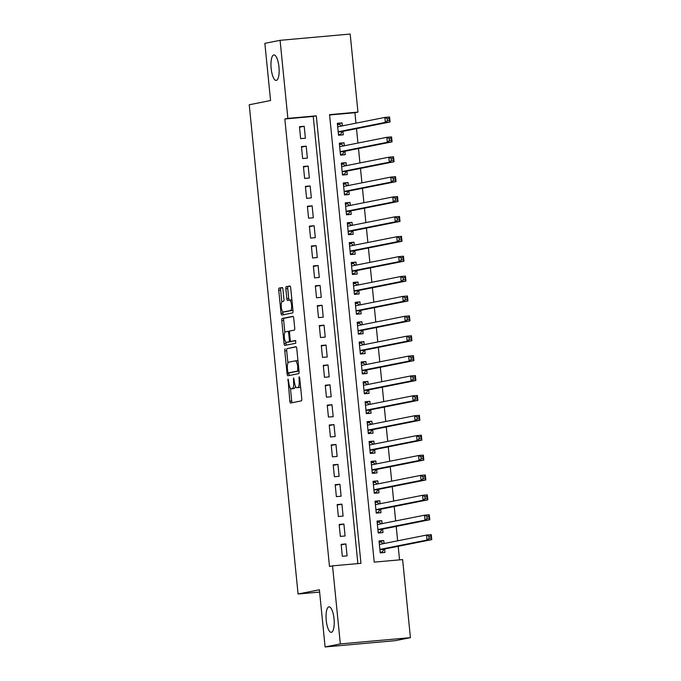 <?xml version="1.0" encoding="UTF-8"?>
<svg xmlns="http://www.w3.org/2000/svg" width="681" height="681" viewBox="0 0 681 681"><rect width="100%" height="100%" fill="white"/><g stroke="black" fill="none" stroke-linecap="round" stroke-linejoin="round"><path stroke-width="1.02" d="M288.02 378.985L289.808 401.177A1.966 0.604 -95.1 0 0 290.583 403.007A1.966 0.604 -95.1 0 0 290.608 403.007L301.368 400.871A1.966 0.604 -95.1 0 0 301.768 398.794L299.7 378.057L299.146 376.772L299.129 380.909A6.282 1.941 -95.1 0 1 297.844 387.532L296.942 387.71A6.282 1.941 -95.1 0 1 296.882 387.719A6.282 1.941 -95.1 0 1 294.405 381.845L293.596 377.878L293.571 382.007A6.282 1.941 -95.1 0 1 292.277 388.638L291.383 388.817A6.282 1.941 -95.1 0 1 291.323 388.825A6.282 1.941 -95.1 0 1 288.846 382.952L288.02 378.985M276.324 80.418A12.794 3.958 -95.1 0 0 278.972 67.121A12.794 3.958 -95.1 0 0 273.907 54.94A12.794 3.958 -95.1 0 0 273.779 54.957A12.794 3.958 -95.1 0 0 271.132 68.253A12.794 3.958 -95.1 0 0 276.188 80.435A12.794 3.958 -95.1 0 0 276.324 80.418M331.409 632.308A12.794 3.958 -95.1 0 0 334.056 619.02A12.794 3.958 -95.1 0 0 329 606.839A12.794 3.958 -95.1 0 0 328.863 606.856A12.794 3.958 -95.1 0 0 326.216 620.144A12.794 3.958 -95.1 0 0 331.272 632.326A12.794 3.958 -95.1 0 0 331.409 632.308M282.947 289.357A1.966 0.604 -95.1 0 0 282.181 287.518A1.966 0.604 -95.1 0 0 282.155 287.527L279.133 288.123A1.966 0.604 -95.1 0 0 278.733 290.191L281.032 313.226A1.966 0.604 -95.1 0 0 281.806 315.065L292.592 312.92A1.966 0.604 -95.1 0 0 292.992 310.851L290.693 287.816A1.966 0.604 -95.1 0 0 289.919 285.977A1.966 0.604 -95.1 0 0 289.902 285.986L286.25 286.71A1.966 0.604 -95.1 0 0 285.85 288.778L286.837 298.636A1.966 0.604 -95.1 0 0 287.603 300.474A1.966 0.604 -95.1 0 0 287.629 300.474L289.434 300.108A5.252 1.626 -95.1 0 1 289.493 300.108A5.252 1.626 -95.1 0 1 291.562 305.105A5.252 1.626 -95.1 0 1 290.481 310.553L283.39 311.966A5.252 1.626 -95.1 0 1 283.339 311.975A5.252 1.626 -95.1 0 1 281.262 306.969A5.252 1.626 -95.1 0 1 282.351 301.521L283.534 301.283A1.966 0.604 -95.1 0 0 283.934 299.214L282.947 289.357M410.422 637.654L395.184 640.676L325.101 646.95L319.398 589.772L298.074 594.011L249.237 104.763L270.561 100.524L264.858 43.346L280.087 40.324L350.17 34.05L357.959 112.11L329.553 114.655L374.218 562.131L402.624 559.595L410.422 637.654L340.33 643.92L332.541 565.86L360.956 563.323L316.29 115.838L287.876 118.383L280.087 40.324M325.101 646.95L340.33 643.92M357.874 563.596L313.243 116.442L284.828 118.988L329.493 566.464L332.541 565.86M284.828 118.988L287.876 118.383M285.194 348.834A1.966 0.604 -95.1 0 0 284.794 350.902L287.093 373.937A1.966 0.604 -95.1 0 0 287.867 375.776A1.966 0.604 -95.1 0 0 287.884 375.776L298.653 373.639A1.966 0.604 -95.1 0 0 299.053 371.562L296.754 348.527A1.966 0.604 -95.1 0 0 295.98 346.689A1.966 0.604 -95.1 0 0 295.963 346.697L287.093 348.663A1.966 0.604 -95.1 0 0 286.684 350.732L287.918 363.041M285.824 342.058L285.96 343.411L284.062 343.582L281.764 320.547A1.966 0.604 -95.1 0 1 282.164 318.478L292.932 316.342A1.966 0.604 -95.1 0 1 292.949 316.333L292.932 316.342M292.839 341.249A1.966 0.604 -95.1 0 0 292.856 341.249L290.966 341.419A1.966 0.604 -95.1 0 1 290.191 339.581L289.536 333.043A1.966 0.604 -95.1 0 1 289.936 330.966L294.303 330.106A1.966 0.604 -95.1 0 0 294.711 328.029L293.724 318.172A1.966 0.604 -95.1 0 0 292.949 316.333M290.966 341.419A1.966 0.604 -95.1 0 0 290.983 341.411L295.528 340.509M284.062 343.582A1.966 0.604 -95.1 0 0 284.837 345.42A1.966 0.604 -95.1 0 0 284.854 345.42L295.801 343.241L295.537 340.509M342.373 125.866L342.075 122.895L337.393 123.823M342.075 122.895L337.342 123.321L338.534 135.255L343.267 134.829L342.918 131.348M344.356 145.76L344.058 142.78L339.376 143.717M344.058 142.78L339.325 143.206L340.517 155.14L345.25 154.715L344.909 151.233M346.348 165.645L346.05 162.674L341.36 163.602M346.05 162.674L341.309 163.091L342.5 175.026L347.242 174.6L346.893 171.127M348.331 185.53L348.034 182.559L343.343 183.487M348.034 182.559L343.301 182.985L344.484 194.919L349.225 194.494L348.876 191.012M350.315 205.424L350.017 202.444L345.335 203.381M350.017 202.444L345.284 202.87L346.476 214.804L351.209 214.379L350.86 210.897M352.298 225.309L352 222.338L347.319 223.266M352 222.338L347.267 222.755L348.459 234.69L353.192 234.264L352.843 230.791M354.282 245.194L353.984 242.223L349.302 243.151M353.984 242.223L349.251 242.649L350.443 254.583L355.176 254.158L354.835 250.676M356.274 265.088L355.976 262.108L351.285 263.045M355.976 262.108L351.234 262.534L352.426 274.469L357.167 274.043L356.818 270.561M358.257 284.973L357.959 282.002L353.269 282.93M357.959 282.002L353.226 282.419L354.409 294.354L359.151 293.928L358.802 290.455M360.24 304.858L359.943 301.887L355.261 302.815M359.943 301.887L355.21 302.313L356.401 314.247L361.134 313.822L360.785 310.34M362.224 324.752L361.926 321.772L357.244 322.709M361.926 321.772L357.193 322.198L358.385 334.133L363.118 333.707L362.769 330.225M364.207 344.637L363.909 341.666L359.227 342.594M363.909 341.666L359.176 342.083L360.368 354.018L365.101 353.592L364.761 350.119M366.191 364.522L365.901 361.551L361.211 362.479M365.901 361.551L361.16 361.977L362.352 373.912L367.093 373.486L366.744 370.004M368.183 384.416L367.885 381.437L363.194 382.373M367.885 381.437L363.152 381.862L364.335 393.797L369.076 393.371L368.727 389.89M370.166 404.301L369.868 401.33L365.186 402.258M369.868 401.33L365.135 401.747L366.327 413.682L371.06 413.256L370.711 409.783M372.149 424.186L371.852 421.216L367.17 422.143M371.852 421.216L367.119 421.641L368.31 433.576L373.043 433.15L372.694 429.668M374.133 444.08L373.835 441.101L369.153 442.037M373.835 441.101L369.102 441.526L370.294 453.461L375.027 453.035L374.686 449.554M376.116 463.965L375.827 460.994L371.136 461.922M375.827 460.994L371.085 461.412L372.277 473.346L377.019 472.92L376.67 469.447M378.108 483.85L377.81 480.88L373.12 481.807M377.81 480.88L373.069 481.305L374.261 493.24L379.002 492.814L378.653 489.333M380.092 503.744L379.794 500.765L375.112 501.701M379.794 500.765L375.061 501.19L376.252 513.125L380.985 512.699L380.636 509.218M382.075 523.629L381.777 520.659L377.095 521.586M381.777 520.659L377.044 521.076L378.236 533.01L382.969 532.585L382.62 529.111M341.147 544.357L342.339 556.292L347.072 555.866L345.88 543.932L341.147 544.357M339.155 524.472L340.347 536.398L345.088 535.981L343.896 524.047L339.155 524.472M337.172 504.578L338.363 516.513L343.096 516.087L341.913 504.153L337.172 504.578M335.188 484.693L336.38 496.628L341.113 496.202L339.921 484.268L335.188 484.693M333.205 464.808L334.397 476.734L339.129 476.317L337.938 464.382L333.205 464.808M331.221 444.914L332.413 456.849L337.146 456.423L335.954 444.489L331.221 444.914M329.229 425.029L330.421 436.964L335.163 436.538L333.971 424.603L329.229 425.029M327.246 405.144L328.438 417.07L333.171 416.653L331.987 404.718L327.246 405.144M325.263 385.25L326.454 397.185L331.187 396.759L329.996 384.825L325.263 385.25M323.279 365.365L324.471 377.3L329.204 376.874L328.012 364.939L323.279 365.365M321.296 345.48L322.488 357.406L327.22 356.989L326.029 345.054L321.296 345.48M319.304 325.586L320.496 337.521L325.237 337.095L324.045 325.16L319.304 325.586M317.32 305.701L318.512 317.635L323.245 317.21L322.062 305.275L317.32 305.701M315.337 285.816L316.529 297.742L321.262 297.325L320.07 285.39L315.337 285.816M313.354 265.922L314.545 277.857L319.278 277.431L318.087 265.496L313.354 265.922M311.37 246.037L312.562 257.971L317.295 257.546L316.103 245.611L311.37 246.037M309.378 226.152L310.57 238.078L315.312 237.66L314.12 225.726L309.378 226.152M307.395 206.258L308.587 218.192L313.32 217.767L312.136 205.832L307.395 206.258M305.411 186.373L306.603 198.307L311.336 197.882L310.144 185.947L305.411 186.373M303.428 166.487L304.62 178.413L309.353 177.996L308.161 166.062L303.428 166.487M301.445 146.594L302.636 158.528L307.369 158.103L306.178 146.168L301.445 146.594M305.386 138.217L304.194 126.283L299.453 126.709L300.644 138.643L305.386 138.217M399.551 559.867L398.198 546.298M397.644 540.816L396.206 526.404M395.661 520.931L394.222 506.519M393.678 501.037L392.239 486.634M391.694 481.152L390.256 466.74M389.711 461.267L388.272 446.855M387.719 441.373L386.28 426.97M385.735 421.488L384.297 407.076M383.752 401.603L382.313 387.191M381.769 381.709L380.33 367.306M379.785 361.824L378.347 347.412M377.793 341.939L376.355 327.527M375.81 322.045L374.371 307.642M373.826 302.16L372.388 287.748M371.843 282.274L370.404 267.863M369.86 262.381L368.421 247.978M367.868 242.496L366.429 228.084M365.884 222.61L364.446 208.199M363.901 202.717L362.462 188.314M361.917 182.831L360.479 168.42M359.934 162.946L358.495 148.535M357.942 143.053L356.503 128.649M355.959 123.167L354.92 112.714L329.578 114.987M384.058 543.515L383.761 540.544L379.028 540.969L380.219 552.904L384.952 552.478L384.612 548.997M298.074 594.011L319.627 592.078M354.92 112.714L357.959 112.11M313.243 116.442L316.29 115.838M383.761 540.544L379.079 541.472M345.88 543.932L341.198 544.868M343.896 524.047L339.206 524.974M341.913 504.153L337.223 505.089M339.921 484.268L335.239 485.204M337.938 464.382L333.256 465.31M335.954 444.489L331.272 445.425M333.971 424.603L329.281 425.54M331.987 404.718L327.297 405.646M329.996 384.825L325.314 385.761M328.012 364.939L323.33 365.876M326.029 345.054L321.347 345.982M324.045 325.16L319.355 326.097M322.062 305.275L317.372 306.212M320.07 285.39L315.388 286.318M318.087 265.496L313.405 266.433M316.103 245.611L311.421 246.548M314.12 225.726L309.429 226.654M312.136 205.832L307.446 206.769M310.144 185.947L305.463 186.875M308.161 166.062L303.479 166.99M306.178 146.168L301.496 147.105M304.194 126.283L299.504 127.211M293.145 388.655A6.282 1.941 -95.1 0 0 293.213 388.655A6.282 1.941 -95.1 0 0 293.281 388.647L291.383 388.817M295.392 386.11A6.282 1.941 -95.1 0 1 294.175 388.468L293.281 388.647M298.712 387.557A6.282 1.941 -95.1 0 0 298.772 387.549A6.282 1.941 -95.1 0 0 298.84 387.54L296.942 387.71M300.542 386.493A6.282 1.941 -95.1 0 1 299.734 387.361L298.84 387.54M290.438 388.298L291.706 401.007A1.966 0.604 -95.1 0 0 292.209 402.684M296.244 346.842L287.093 348.663M288.897 372.856L288.991 373.775A1.966 0.604 -95.1 0 0 289.493 375.452M287.714 371.63L288.259 372.916L297.716 371.034L297.716 366.753A6.282 1.941 -95.1 0 0 295.248 360.879A6.282 1.941 -95.1 0 0 295.179 360.887L288.727 362.173A6.282 1.941 -95.1 0 0 287.433 368.796L287.714 371.63M288.259 372.916L290.166 372.737L288.267 372.907M298.993 370.983L290.166 372.737M298.023 361.236A6.282 1.941 -95.1 0 0 297.137 360.709A6.282 1.941 -95.1 0 0 297.078 360.717L295.307 360.87M284.854 332.362L283.662 320.376L281.764 320.547M293.213 316.486L284.062 318.308A1.966 0.604 -95.1 0 0 283.662 320.376M292.856 341.249A1.966 0.604 -95.1 0 0 292.873 341.241L295.767 340.67M285.407 331.868A5.252 1.626 -95.1 0 0 284.326 337.325A5.252 1.626 -95.1 0 0 286.395 342.322A5.252 1.626 -95.1 0 0 286.454 342.313L288.948 341.819A1.966 0.604 -95.1 0 0 289.348 339.751L288.701 333.205A1.966 0.604 -95.1 0 0 287.927 331.375A1.966 0.604 -95.1 0 0 287.91 331.375L285.407 331.868M288.242 342.151A5.252 1.626 -95.1 0 0 288.293 342.151A5.252 1.626 -95.1 0 0 288.344 342.143L286.454 342.313M291.085 341.402A1.966 0.604 -95.1 0 1 290.847 341.649L288.344 342.143M285.96 343.411A1.966 0.604 -95.1 0 0 286.463 345.097M285.177 311.804A5.252 1.626 -95.1 0 0 285.237 311.804A5.252 1.626 -95.1 0 0 285.288 311.796L283.39 311.966M292.898 309.94A5.252 1.626 -95.1 0 1 292.37 310.383L285.288 311.796M291.928 300.168A5.252 1.626 -95.1 0 0 291.383 299.938A5.252 1.626 -95.1 0 0 291.332 299.946L289.544 300.1M290.183 286.131L288.148 286.539A1.966 0.604 -95.1 0 0 287.748 288.608L288.727 298.465A1.966 0.604 -95.1 0 0 289.238 300.151M282.794 311.745L282.93 313.056A1.966 0.604 -95.1 0 0 283.432 314.741M282.445 287.671L281.032 287.952A1.966 0.604 -95.1 0 0 280.632 290.021L281.823 301.964M380.168 552.41L382.356 551.976L383.905 549.278A2 0.621 84.9 0 1 384.118 549.09L431.763 539.624L427.03 540.05L426.527 535.079L379.377 544.451M380.151 552.18L382.356 551.976M379.155 542.229L381.369 542.033L383.071 543.71M428.894 536.288L426.527 535.079L431.269 534.653L431.763 539.624L430.784 536.117L428.894 536.288L429.09 538.271L430.988 538.101M379.87 549.422L427.03 540.05L429.09 538.271M431.269 534.653L430.784 536.117M378.185 532.525L380.373 532.091L381.922 529.392A2 0.621 84.9 0 1 382.135 529.205L429.779 519.739L425.038 520.156L424.544 515.185L377.393 524.557M378.159 532.287L380.373 532.091M377.172 522.344L379.377 522.148L381.088 523.825M426.91 516.394L424.544 515.185L429.277 514.768L429.779 519.739L428.8 516.224L426.91 516.394L427.106 518.386L428.996 518.215M377.887 529.529L425.038 520.156L427.106 518.386M429.277 514.768L428.8 516.224M376.201 512.64L378.389 512.206L379.938 509.507A2 0.621 84.9 0 1 380.151 509.32L427.796 499.845L423.054 500.271L422.56 495.3L375.41 504.672M376.176 512.401L378.389 512.206M375.188 502.459L377.393 502.255L379.096 503.94M424.918 496.509L422.56 495.3L427.293 494.874L427.796 499.845L426.817 496.338L424.918 496.509L425.123 498.501L427.013 498.33M375.903 509.643L423.054 500.271L425.123 498.501M427.293 494.874L426.817 496.338M374.218 492.746L376.406 492.312L377.955 489.613A2 0.621 84.9 0 1 378.168 489.426L425.804 479.96L421.071 480.386L420.577 475.415L373.418 484.787M374.192 492.508L376.406 492.312M373.197 482.565L375.41 482.369L377.112 484.046M422.935 476.623L420.577 475.415L425.31 474.989L425.804 479.96L424.833 476.453L422.935 476.623L423.131 478.607L425.029 478.437M373.92 489.758L421.071 480.386L423.131 478.607M425.31 474.989L424.833 476.453M372.235 472.861L374.414 472.427L375.963 469.728A2 0.621 84.9 0 1 376.176 469.541L423.82 460.075L419.087 460.492L418.594 455.521L371.434 464.893M372.209 472.623L374.414 472.427M371.213 462.68L373.426 462.484L375.129 464.161M420.952 456.73L418.594 455.521L423.327 455.104L423.82 460.075L422.841 456.559L420.952 456.73L421.147 458.722L423.046 458.551M371.928 469.864L419.087 460.492L421.147 458.722M423.327 455.104L422.841 456.559M370.243 452.976L372.43 452.542L373.98 449.843A2 0.621 84.9 0 1 374.192 449.656L421.837 440.181L417.104 440.607L416.602 435.636L369.451 445.008M370.226 452.737L372.43 452.542M369.23 442.795L371.443 442.59L373.145 444.276M418.968 436.844L416.602 435.636L421.343 435.21L421.837 440.181L420.858 436.674L418.968 436.844L419.164 438.836L421.062 438.666M369.945 449.979L417.104 440.607L419.164 438.836M421.343 435.21L420.858 436.674M368.259 433.082L370.447 432.648L371.996 429.949A2 0.621 84.9 0 1 372.209 429.762L419.854 420.296L415.112 420.722L414.618 415.75L367.468 425.123M368.234 432.844L370.447 432.648M367.246 422.901L369.451 422.705L371.162 424.382M416.985 416.959L414.618 415.75L419.351 415.325L419.854 420.296L418.875 416.789L416.985 416.959L417.181 418.943L419.07 418.772M367.961 430.094L415.112 420.722L417.181 418.943M419.351 415.325L418.875 416.789M366.276 413.197L368.464 412.763L370.013 410.064A2 0.621 84.9 0 1 370.226 409.877L417.87 400.411L413.129 400.828L412.635 395.857L365.484 405.229M366.25 412.958L368.464 412.763M365.263 403.016L367.468 402.82L369.17 404.497M414.993 397.066L412.635 395.857L417.368 395.44L417.87 400.411L416.891 396.895L414.993 397.066L415.197 399.057L417.087 398.887M365.978 410.2L413.129 400.828L415.197 399.057M417.368 395.44L416.891 396.895M364.292 393.312L366.48 392.877L368.029 390.179A2 0.621 84.9 0 1 368.242 389.992L415.878 380.517L411.145 380.943L410.652 375.972L363.492 385.344M364.267 393.073L366.48 392.877M363.271 383.131L365.484 382.926L367.187 384.612M413.009 377.18L410.652 375.972L415.384 375.546L415.878 380.517L414.908 377.01L413.009 377.18L413.205 379.164L415.104 379.002M363.995 390.315L411.145 380.943L413.205 379.164M415.384 375.546L414.908 377.01M362.309 373.418L364.488 372.984L366.037 370.285A2 0.621 84.9 0 1 366.25 370.098L413.895 360.632L409.162 361.058L408.668 356.086L361.509 365.459M362.283 373.179L364.488 372.984M361.288 363.237L363.501 363.041L365.203 364.718M411.026 357.295L408.668 356.086L413.401 355.661L413.895 360.632L412.924 357.125L411.026 357.295L411.222 359.279L413.12 359.108M362.003 370.43L409.162 361.058L411.222 359.279M413.401 355.661L412.924 357.125M360.317 353.533L362.505 353.099L364.054 350.4A2 0.621 84.9 0 1 364.267 350.213L411.911 340.747L407.178 341.164L406.676 336.193L359.525 345.565M360.3 353.294L362.505 353.099M359.304 343.352L361.517 343.156L363.22 344.833M409.043 337.401L406.676 336.193L411.418 335.776L411.911 340.747L410.932 337.231L409.043 337.401L409.238 339.393L411.137 339.223M360.019 350.536L407.178 341.164L409.238 339.393M411.418 335.776L410.932 337.231M358.334 333.647L360.521 333.213L362.071 330.515A2 0.621 84.9 0 1 362.283 330.328L409.928 320.853L405.186 321.279L404.693 316.307L357.542 325.68M358.308 333.409L360.521 333.213M357.321 323.466L359.525 323.262L361.236 324.948M407.059 317.516L404.693 316.307L409.426 315.882L409.928 320.853L408.949 317.346L407.059 317.516L407.255 319.5L409.145 319.338M358.036 330.651L405.186 321.279L407.255 319.5M409.426 315.882L408.949 317.346M356.35 313.754L358.538 313.32L360.087 310.621A2 0.621 84.9 0 1 360.3 310.434L407.945 300.968L403.203 301.394L402.709 296.422L355.559 305.795M356.325 313.515L358.538 313.32M355.337 303.573L357.542 303.377L359.245 305.054M405.067 297.631L402.709 296.422L407.442 295.997L407.945 300.968L406.966 297.461L405.067 297.631L405.272 299.614L407.161 299.444M356.052 310.766L403.203 301.394L405.272 299.614M407.442 295.997L406.966 297.461M354.367 293.869L356.555 293.434L358.104 290.736A2 0.621 84.9 0 1 358.317 290.549L405.953 281.083L401.22 281.5L400.726 276.529L353.567 285.901M354.341 293.63L356.555 293.434M353.345 283.688L355.559 283.492L357.261 285.169M403.084 277.737L400.726 276.529L405.459 276.111L405.953 281.083L404.982 277.567L403.084 277.737L403.288 279.729L405.178 279.559M354.069 290.872L401.22 281.5L403.288 279.729M405.459 276.111L404.982 277.567M352.383 273.983L354.563 273.549L356.112 270.851A2 0.621 84.9 0 1 356.325 270.663L403.969 261.189L399.236 261.615L398.743 256.643L351.583 266.016M352.358 273.745L354.563 273.549M351.362 263.802L353.575 263.598L355.278 265.284M401.1 257.852L398.743 256.643L403.475 256.218L403.969 261.189L402.999 257.682L401.1 257.852L401.296 259.836L403.195 259.674M352.077 270.987L399.236 261.615L401.296 259.836M403.475 256.218L402.999 257.682M350.392 254.09L352.579 253.655L354.129 250.957A2 0.621 84.9 0 1 354.341 250.77L401.986 241.304L397.253 241.729L396.751 236.758L349.6 246.13M350.375 253.851L352.579 253.655M349.379 243.909L351.592 243.713L353.294 245.39M399.117 237.967L396.751 236.758L401.492 236.333L401.986 241.304L401.007 237.797L399.117 237.967L399.313 239.95L401.211 239.78M350.094 251.102L397.253 241.729L399.313 239.95M401.492 236.333L401.007 237.797M348.408 234.204L350.596 233.77L352.145 231.072A2 0.621 84.9 0 1 352.358 230.885L400.002 221.419L395.261 221.836L394.767 216.864L347.616 226.237M348.383 233.966L350.596 233.77M347.395 224.023L349.6 223.828L351.311 225.505M397.134 218.073L394.767 216.864L399.5 216.447L400.002 221.419L399.023 217.903L397.134 218.073L397.329 220.065L399.219 219.895M348.11 231.208L395.261 221.836L397.329 220.065M399.5 216.447L399.023 217.903M346.425 214.319L348.612 213.885L350.162 211.187A2 0.621 84.9 0 1 350.375 210.999L398.019 201.525L393.277 201.951L392.784 196.979L345.633 206.352M346.399 214.081L348.612 213.885M345.412 204.138L347.616 203.934L349.319 205.619M395.142 198.188L392.784 196.979L397.517 196.554L398.019 201.525L397.04 198.018L395.142 198.188L395.346 200.171L397.236 200.01M346.127 211.323L393.277 201.951L395.346 200.171M397.517 196.554L397.04 198.018M344.441 194.425L346.629 193.991L348.178 191.293A2 0.621 84.9 0 1 348.391 191.106L396.027 181.64L391.294 182.065L390.8 177.094L343.641 186.466M344.416 194.187L346.629 193.991M343.42 184.245L345.633 184.049L347.336 185.726M393.158 178.303L390.8 177.094L395.533 176.668L396.027 181.64L395.057 178.133L393.158 178.303L393.363 180.286L395.252 180.116M344.143 191.438L391.294 182.065L393.363 180.286M395.533 176.668L395.057 178.133M342.458 174.54L344.637 174.106L346.186 171.408A2 0.621 84.9 0 1 346.408 171.22L394.044 161.755L389.311 162.172L388.817 157.2L341.658 166.573M342.432 174.302L344.637 174.106M341.436 164.359L343.65 164.164L345.352 165.841M391.175 158.409L388.817 157.2L393.55 156.783L394.044 161.755L393.073 158.239L391.175 158.409L391.371 160.401L393.269 160.231M342.151 171.544L389.311 162.172L391.371 160.401M393.55 156.783L393.073 158.239M340.466 154.655L342.654 154.221L344.203 151.522A2 0.621 84.9 0 1 344.416 151.335L392.06 141.861L387.327 142.286L386.825 137.315L339.674 146.687M340.449 154.417L342.654 154.221M339.453 144.474L341.666 144.27L343.369 145.955M389.191 138.524L386.825 137.315L391.566 136.89L392.06 141.861L391.081 138.354L389.191 138.524L389.387 140.507L391.286 140.346M340.168 151.659L387.327 142.286L389.387 140.507M391.566 136.89L391.081 138.354M338.483 134.761L340.67 134.327L342.22 131.629A2 0.621 84.9 0 1 342.432 131.442L390.077 121.976L385.335 122.401L384.842 117.43L337.691 126.802M338.457 134.523L340.67 134.327M337.47 124.58L339.674 124.385L341.385 126.062M387.208 118.639L384.842 117.43L389.583 117.004L390.077 121.976L389.098 118.468L387.208 118.639L387.404 120.622L389.294 120.452M338.185 131.774L385.335 122.401L387.404 120.622M389.583 117.004L389.098 118.468M288.591 380.356L287.74 380.432M299.708 378.142L298.865 378.219M294.149 379.249L293.298 379.326M294.175 388.468L292.277 388.638M294.413 381.939L293.571 382.007M299.734 387.361L297.844 387.532M299.98 380.832L299.129 380.909M291.706 401.007L289.808 401.177M288.991 373.775L287.093 373.937M286.684 350.732L284.794 350.902M298.985 370.915L297.716 371.034M298.848 369.511L298.006 369.587M298.567 366.676L297.716 366.753M284.062 318.308L282.164 318.478M292.873 341.241L290.983 341.411M290.847 341.649L288.948 341.819M290.2 339.674L289.348 339.751M289.544 333.128L288.701 333.205M287.927 331.375L289.697 331.213L287.944 331.366M292.37 310.383L290.481 310.553M288.727 298.465L286.837 298.636M287.748 288.608L285.85 288.778M288.148 286.539L286.25 286.71M282.93 313.056L281.032 313.226M280.632 290.021L278.733 290.191M281.032 287.952L279.133 288.123M383.905 549.278L379.896 549.644M384.118 549.09L379.879 549.473M379.989 544.323L379.368 544.383M381.922 529.392L377.912 529.75M382.135 529.205L377.895 529.588M378.006 524.438L377.385 524.489M379.938 509.507L375.921 509.865M380.151 509.32L375.903 509.694M376.023 504.553L375.401 504.604M377.955 489.613L373.937 489.979M378.168 489.426L373.92 489.809M374.031 484.659L373.418 484.719M375.963 469.728L371.954 470.086M376.176 469.541L371.937 469.924M372.047 464.774L371.426 464.825M373.98 449.843L369.97 450.201M374.192 449.656L369.953 450.03M370.064 444.889L369.442 444.94M371.996 429.949L367.987 430.315M372.209 429.762L367.97 430.145M368.08 424.995L367.459 425.055M370.013 410.064L365.995 410.422M370.226 409.877L365.978 410.26M366.097 405.11L365.476 405.161M368.029 390.179L364.012 390.536M368.242 389.992L363.995 390.366M364.105 385.225L363.492 385.276M366.037 370.285L362.028 370.651M366.25 370.098L362.011 370.481M362.122 365.331L361.5 365.391M364.054 350.4L360.045 350.758M364.267 350.213L360.028 350.596M360.138 345.446L359.517 345.497M362.071 330.515L358.061 330.872M362.283 330.328L358.044 330.702M358.155 325.561L357.534 325.612M360.087 310.621L356.069 310.987M360.3 310.434L356.052 310.817M356.172 305.667L355.55 305.726M358.104 290.736L354.086 291.093M358.317 290.549L354.069 290.932M354.18 285.782L353.567 285.833M356.112 270.851L352.103 271.208M356.325 270.663L352.086 271.038M352.196 265.896L351.575 265.948M354.129 250.957L350.119 251.323M354.341 250.77L350.102 251.153M350.213 246.003L349.591 246.062M352.145 231.072L348.136 231.429M352.358 230.885L348.119 231.268M348.229 226.118L347.608 226.169M350.162 211.187L346.144 211.544M350.375 210.999L346.127 211.374M346.246 206.232L345.625 206.283M348.178 191.293L344.16 191.659M348.391 191.106L344.143 191.489M344.254 186.339L343.641 186.398M346.186 171.408L342.177 171.765M346.408 171.22L342.16 171.603M342.271 166.453L341.649 166.504M344.203 151.522L340.194 151.88M344.416 151.335L340.177 151.71M340.287 146.568L339.666 146.619M342.22 131.629L338.21 131.995M342.432 131.442L338.193 131.825M338.304 126.675L337.682 126.734M293.213 388.655L291.323 388.825M298.772 387.549L296.882 387.719M297.137 360.709L295.248 360.879M288.293 342.151L286.395 342.322M285.237 311.804L283.339 311.975M291.383 299.938L289.493 300.108"/></g></svg>
